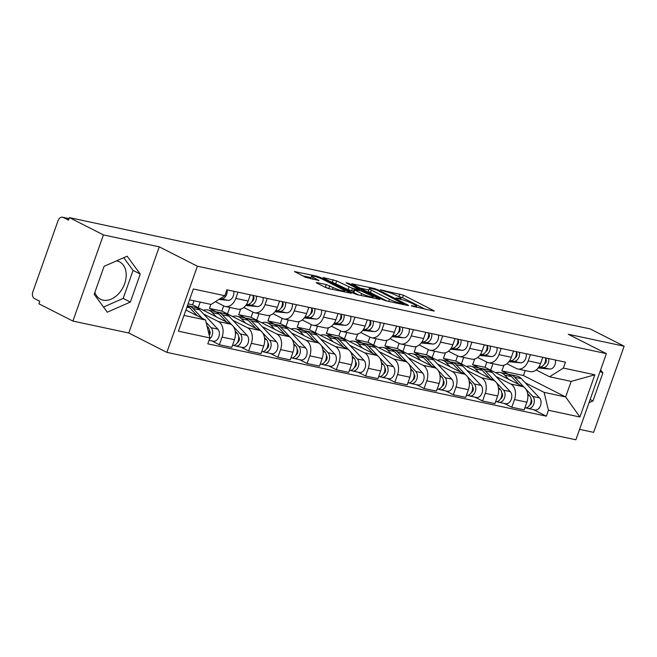 <?xml version="1.0" encoding="UTF-8"?>
<svg xmlns="http://www.w3.org/2000/svg" width="657" height="657" viewBox="0 0 657 657"><rect width="100%" height="100%" fill="white"/><g stroke="black" fill="none" stroke-linecap="round" stroke-linejoin="round"><path stroke-width="0.99" d="M411.422 305.932L433.439 310.975L434.244 311.007L433.595 310.523L403.406 295.174L380.337 289.753L385.216 291.486A8.442 1.1 19.5 0 1 396.475 295.469L398.988 296.75A8.442 1.1 19.5 0 1 401.057 298.311A8.442 1.1 19.5 0 1 398.471 298.221L395.826 297.999L400.819 299.411A8.442 1.1 19.5 0 1 412.07 303.403L414.592 304.676A8.442 1.1 19.5 0 1 416.661 306.236A8.442 1.1 19.5 0 1 414.066 306.146L411.537 305.604M116.519 260.87A20.967 14.7 -63.1 0 1 116.979 260.96A20.967 14.7 -63.1 0 1 119.533 261.864A20.967 14.7 -63.1 0 1 123.959 285.467A20.967 14.7 -63.1 0 1 103.1 300.142A20.967 14.7 -63.1 0 1 100.537 299.247A20.967 14.7 -63.1 0 1 94.854 292.39M317.011 282.617L316.198 282.584L316.846 283.077L325.322 287.38L328.837 288.62L351.355 293.293L320.517 277.459L317.002 276.219L294.476 271.546L305.357 277.238L318.974 280.498L313.258 277.426A7.055 0.92 19.5 0 1 311.525 276.129A7.055 0.92 19.5 0 1 315.918 276.778A7.055 0.92 19.5 0 1 323.096 279.537L342.979 289.63A7.055 0.92 19.5 0 1 344.703 290.936A7.055 0.92 19.5 0 1 340.318 290.287A7.055 0.92 19.5 0 1 333.132 287.528L326.299 284.604L317.011 282.617L316.846 283.077M197.387 266.208L159.273 246.843L103.42 234.902L69.412 217.623L590.142 328.911L624.15 346.198L568.289 334.257L606.395 353.622L197.387 266.208L166.87 352.374L575.885 439.788L606.395 353.622M382.538 299.608L386.053 300.857L407.767 305.497L408.58 305.521L407.931 305.037L377.742 289.688L374.219 288.448L351.7 283.775L382.538 299.608M348.399 283.964L348.621 283.323L379.968 299.403L357.449 294.738L353.926 293.49L323.737 278.149L323.901 277.689L323.088 277.665L323.737 278.149M323.901 277.689L336.704 280.925L352.472 288.39L359.445 289.737L346.05 282.773L348.621 283.323M103.42 234.902L72.902 321.076L38.894 303.797L39.79 301.284L34.492 298.59A5.379 3.77 -77.9 0 1 32.85 291.831L58.03 220.736A5.379 3.77 -77.9 0 1 62.563 217.212L69.067 218.6M579.581 429.358L593.641 432.363L624.15 346.198M72.902 321.076L128.764 333.009L166.87 352.374M69.412 217.623L68.517 220.136L63.22 217.451A5.379 3.77 -77.9 0 0 62.563 217.212M530.413 354.673L528.212 360.89A12.368 8.672 102.1 0 1 517.765 368.988L530.142 371.632A12.368 8.672 -77.9 0 0 540.58 363.535L542.781 357.318M496.051 376.56L510.744 384.025A12.368 8.672 102.1 0 1 514.513 399.571L526.881 402.215A12.368 8.672 -77.9 0 0 523.112 386.669L485.006 367.304L486.845 362.114M526.881 402.215L524.171 409.878L511.795 407.233L504.272 403.406M517.765 368.988A12.368 8.672 102.1 0 1 516.254 368.446L506.949 363.715M461.403 363.921L463.702 357.433M514.513 399.571L511.795 407.233M474.625 359.042L472.638 364.66L479.585 368.191M501.168 348.424L498.967 354.64A12.368 8.672 102.1 0 1 488.521 362.738L500.897 365.382A12.368 8.672 -77.9 0 0 511.343 357.285L513.544 351.068M475.027 397.157L482.558 400.984L494.926 403.628L497.645 395.966A12.368 8.672 -77.9 0 0 493.875 380.419L455.761 361.054L457.601 355.864M488.521 362.738A12.368 8.672 102.1 0 1 487.018 362.196L477.705 357.465M432.158 357.671L434.458 351.183M466.807 370.31L481.499 377.775A12.368 8.672 102.1 0 1 485.268 393.321L482.558 400.984M445.38 352.793L443.393 358.41L450.349 361.941M471.923 342.174L469.73 348.391A12.368 8.672 102.1 0 1 459.284 356.488L471.652 359.133A12.368 8.672 -77.9 0 0 482.098 351.035L484.299 344.818M445.783 390.915L453.314 394.734L465.682 397.378L468.4 389.716A12.368 8.672 -77.9 0 0 464.63 374.17L426.524 354.805L428.364 349.614M459.284 356.488A12.368 8.672 102.1 0 1 457.773 355.946L448.46 351.216M402.922 351.421L405.221 344.933M437.57 364.06L452.262 371.525A12.368 8.672 102.1 0 1 456.024 387.072L453.314 394.734M416.144 346.543L414.148 352.16L421.104 355.692M442.687 335.924L440.486 342.141A12.368 8.672 102.1 0 1 430.039 350.238L442.416 352.883A12.368 8.672 -77.9 0 0 452.854 344.785L455.055 338.569M416.538 384.665L424.069 388.484L436.445 391.129L439.155 383.466A12.368 8.672 -77.9 0 0 435.386 367.92L397.28 348.555L399.119 343.365M430.039 350.238A12.368 8.672 102.1 0 1 428.528 349.696L419.223 344.966M373.677 345.171L375.976 338.683M408.326 357.81L423.018 365.276A12.368 8.672 102.1 0 1 426.787 380.822L424.069 388.484M386.899 340.293L384.912 345.911L391.859 349.442M413.442 329.674L411.241 335.891A12.368 8.672 102.1 0 1 400.795 343.989L413.171 346.633A12.368 8.672 -77.9 0 0 423.617 338.536L425.818 332.319M387.302 378.416L394.832 382.234L407.2 384.879L409.919 377.217A12.368 8.672 -77.9 0 0 406.149 361.67L368.035 342.305L369.875 337.115M400.795 343.989A12.368 8.672 102.1 0 1 399.292 343.447L389.979 338.716M344.432 338.922L346.732 332.434M379.081 351.561L393.773 359.026A12.368 8.672 102.1 0 1 397.542 374.572L394.832 382.234M357.654 334.043L355.667 339.661L362.623 343.192M384.197 323.425L382.004 329.642A12.368 8.672 102.1 0 1 371.558 337.739L383.926 340.383A12.368 8.672 -77.9 0 0 394.372 332.286L396.573 326.069M358.057 372.166L365.588 375.985L377.956 378.629L380.674 370.967A12.368 8.672 -77.9 0 0 376.904 355.421L338.798 336.055L340.638 330.865M371.558 337.739A12.368 8.672 102.1 0 1 370.047 337.205L360.734 332.467M315.196 332.672L317.495 326.184M349.836 345.311L364.528 352.776A12.368 8.672 102.1 0 1 368.298 368.331L365.588 375.985M328.418 327.794L326.422 333.411L333.378 336.942M354.961 317.175L352.76 323.392A12.368 8.672 102.1 0 1 342.313 331.489L354.681 334.134A12.368 8.672 -77.9 0 0 365.128 326.036L367.329 319.819M328.812 365.916L336.343 369.743L348.719 372.379L351.429 364.725A12.368 8.672 -77.9 0 0 347.66 349.171L309.554 329.806L311.393 324.615M342.313 331.489A12.368 8.672 102.1 0 1 340.802 330.956L331.498 326.217M285.951 326.422L288.251 319.934M320.6 339.061L335.292 346.526A12.368 8.672 102.1 0 1 339.061 362.081L336.343 369.743M299.173 321.544L297.186 327.161L304.134 330.693M325.716 310.925L323.515 317.142A12.368 8.672 102.1 0 1 313.069 325.24L325.445 327.884A12.368 8.672 -77.9 0 0 335.891 319.787L338.084 313.57M299.576 359.666L307.106 363.493L319.474 366.138L322.185 358.476A12.368 8.672 -77.9 0 0 318.423 342.921L280.309 323.556L282.149 318.366M313.069 325.24A12.368 8.672 102.1 0 1 311.566 324.706L302.253 319.967M256.706 320.173L259.006 313.685M291.355 332.812L306.047 340.277A12.368 8.672 102.1 0 1 309.817 355.831L307.106 363.493M269.928 315.294L267.941 320.912L274.897 324.451M296.471 304.676L294.27 310.892A12.368 8.672 102.1 0 1 283.832 318.99L296.2 321.634A12.368 8.672 -77.9 0 0 306.647 313.537L308.847 307.32M270.331 353.417L277.862 357.244L290.23 359.888L292.948 352.226A12.368 8.672 -77.9 0 0 289.179 336.671L251.073 317.306L252.912 312.116M283.832 318.99A12.368 8.672 102.1 0 1 282.321 318.456L273.008 313.718M227.47 313.923L229.769 307.435M262.11 326.562L276.802 334.027A12.368 8.672 102.1 0 1 280.572 349.581L277.862 357.244M240.684 309.045L238.696 314.662L245.652 318.202M267.235 298.426L265.034 304.643A12.368 8.672 102.1 0 1 254.588 312.74L266.956 315.385A12.368 8.672 -77.9 0 0 277.402 307.287L279.603 301.07M241.086 347.167L248.617 350.994L260.993 353.638L263.703 345.976A12.368 8.672 -77.9 0 0 259.934 330.422L221.828 311.057L223.667 305.866M254.588 312.74A12.368 8.672 102.1 0 1 253.076 312.206L243.763 307.468M198.225 307.673L200.196 302.105M232.874 320.312L247.566 327.777A12.368 8.672 102.1 0 1 251.335 343.332L248.617 350.994M210.881 304.396L209.46 308.412L216.408 311.952M237.99 292.184L235.789 298.393A12.368 8.672 102.1 0 1 225.343 306.49L237.719 309.135A12.368 8.672 -77.9 0 0 248.165 301.037L250.358 294.821M211.85 340.917L219.381 344.744L231.749 347.389L234.459 339.726A12.368 8.672 -77.9 0 0 230.697 324.172L192.583 304.807L194.012 300.791M225.343 306.49A12.368 8.672 102.1 0 1 223.84 305.957L215.422 301.678M203.629 314.062L218.321 321.528A12.368 8.672 102.1 0 1 222.091 337.082L219.381 344.744M188.091 303.846L192.583 304.807M209.46 308.412L221.828 311.057M238.696 314.662L251.073 317.306M267.941 320.912L280.309 323.556M297.186 327.161L309.554 329.806M326.422 333.411L338.798 336.055M355.667 339.661L368.035 342.305M384.912 345.911L397.28 348.555M414.148 352.16L426.524 354.805M443.393 358.41L455.761 361.054M472.638 364.66L485.006 367.304M525.296 382.809L544.086 392.36L565.644 396.968L571.155 381.389L549.605 376.781L536.186 369.965M503.87 365.292L501.874 370.909L508.83 374.441M501.874 370.909L523.432 375.517L565.644 396.968L579.917 417.006L548.431 410.272L544.086 392.36M523.432 375.517L525.189 370.573M549.605 376.781L563.369 368.068L594.864 374.802L579.917 417.006M183.993 315.401L205.551 320.008L209.895 337.928L207.801 343.825L546.337 416.177L548.431 410.272M209.895 337.928L178.4 331.194L193.347 288.99L224.842 295.724L211.069 304.429L189.512 299.822M563.369 368.068L565.463 362.163L226.928 289.819L224.842 295.724M589.033 402.659L592.975 400.934L602.888 372.938L600.638 369.883M159.273 246.843L128.764 333.009M94.173 294.328L107.305 312.19L130.349 302.064L140.261 274.068L127.13 256.205L104.085 266.34L94.173 294.328M205.551 320.008L185.898 310.022M490.648 370.17L492.947 363.682M533.509 409.656L546.337 416.177M594.864 374.802L571.155 381.389M600.063 371.509L602.888 372.938M590.15 399.497L592.975 400.934M103.519 307.049L123.171 298.418L133.084 270.421L123.73 257.7M133.084 270.421L140.261 274.068M123.171 298.418L130.349 302.064M425.21 309.217L402.519 297.687L397.937 296.217M368.774 289.983L359.847 288.078M403.398 303.871L377.011 290.082L371.878 288.637A8.442 1.1 19.5 0 0 369.283 288.546A8.442 1.1 19.5 0 0 371.361 290.107L389.47 299.313A8.442 1.1 19.5 0 0 400.729 303.296L403.398 303.871L403.168 304.511M369.283 288.546L368.396 291.059A8.442 1.1 19.5 0 0 370.466 292.62L371.361 290.107M387.121 301.078L370.466 292.62M331.235 281.96L332.302 282.19L333.189 279.677M353.392 291.289L348.062 289.655L332.302 282.19M361.662 293.605A7.055 0.92 19.5 0 0 368.84 296.356A7.055 0.92 19.5 0 0 373.233 297.005A7.055 0.92 19.5 0 0 371.501 295.707L360.98 290.903L354.008 289.556L361.662 293.605L360.989 295.494M354.008 289.556L353.121 292.069L353.77 292.554L354.657 290.041M358.508 294.968L353.77 292.554M329.896 288.85L324.344 286.887M311.525 276.129L310.638 278.634A7.055 0.92 19.5 0 0 310.72 278.872M310.991 277.632L302.622 275.85M495.764 372.774A16.129 11.309 102.1 0 1 500.215 372.486L506.958 373.932A16.129 11.309 102.1 0 1 511.442 376.535L519.063 384.608M500.215 372.486A16.129 11.309 102.1 0 1 504.691 375.09L508.707 379.352M527.645 393.707L529.591 395.76A6.718 4.714 102.1 0 1 530.495 403.677A6.718 4.714 102.1 0 1 524.91 407.825L524.902 407.816M530.388 403.948L530.872 404.195M531.078 399.3A3.228 2.258 102.1 0 1 531.718 402.404A3.228 2.258 102.1 0 1 529.871 404.975M508.518 374.433A16.129 11.309 102.1 0 1 510.144 374.613A16.129 11.309 102.1 0 1 514.628 377.208L524.212 387.367M510.144 374.613L516.895 376.05A16.129 11.309 102.1 0 1 521.371 378.654L539.52 397.887A6.718 4.714 102.1 0 1 540.432 405.804A6.718 4.714 102.1 0 1 534.847 409.943L528.097 408.506A6.718 4.714 102.1 0 1 527.284 408.211L525.781 407.89M525.781 389.034L532.778 396.442A6.718 4.714 102.1 0 1 533.681 404.359A6.718 4.714 102.1 0 1 528.097 408.506M527.596 407.332L527.284 408.211M544.366 364.027A3.228 2.258 -77.9 0 0 546.213 361.457A3.228 2.258 -77.9 0 0 545.581 358.352M538.732 367.214L542.986 367.616A6.718 4.714 -77.9 0 0 548.702 358.582M538.173 367.969L549.728 369.053A6.718 4.714 -77.9 0 0 555.452 360.028M538.97 366.852L539.799 366.935A6.718 4.714 -77.9 0 0 545.515 357.901M466.519 366.524A16.129 11.309 102.1 0 1 470.97 366.236L477.721 367.682A16.129 11.309 102.1 0 1 482.197 370.285L489.818 378.358M470.97 366.236A16.129 11.309 102.1 0 1 475.446 368.84L479.47 373.102M498.408 387.458L500.347 389.511A6.718 4.714 102.1 0 1 501.25 397.428A6.718 4.714 102.1 0 1 495.674 401.575L495.657 401.567M501.143 397.699L501.628 397.945M501.841 393.058A3.228 2.258 102.1 0 1 502.474 396.155A3.228 2.258 102.1 0 1 500.626 398.725M479.273 368.183A16.129 11.309 102.1 0 1 480.908 368.363A16.129 11.309 102.1 0 1 485.383 370.967L494.967 381.117M480.908 368.363L487.65 369.801A16.129 11.309 102.1 0 1 492.134 372.404L510.284 391.638A6.718 4.714 102.1 0 1 511.187 399.555A6.718 4.714 102.1 0 1 505.603 403.694L498.86 402.256A6.718 4.714 102.1 0 1 498.039 401.961L496.536 401.641M496.536 382.785L503.533 390.192A6.718 4.714 102.1 0 1 504.436 398.109A6.718 4.714 102.1 0 1 498.86 402.256M498.351 401.082L498.039 401.961M437.283 360.274A16.129 11.309 102.1 0 1 441.726 359.987L448.476 361.432A16.129 11.309 102.1 0 1 452.952 364.035L460.573 372.108M441.726 359.987A16.129 11.309 102.1 0 1 446.202 362.59L450.226 366.852M469.164 381.208L471.102 383.261A6.718 4.714 102.1 0 1 472.013 391.178A6.718 4.714 102.1 0 1 466.429 395.325L466.413 395.317M471.898 391.449L472.391 391.695M472.597 386.809A3.228 2.258 102.1 0 1 473.229 389.905A3.228 2.258 102.1 0 1 471.381 392.475M450.037 361.933A16.129 11.309 102.1 0 1 451.663 362.114A16.129 11.309 102.1 0 1 456.139 364.717L465.723 374.868M451.663 362.114L458.414 363.551A16.129 11.309 102.1 0 1 462.889 366.154L481.039 385.388A6.718 4.714 102.1 0 1 481.942 393.305A6.718 4.714 102.1 0 1 476.366 397.444L469.615 396.007A6.718 4.714 102.1 0 1 468.794 395.711L467.299 395.391M467.299 376.535L474.288 383.943A6.718 4.714 102.1 0 1 475.2 391.859A6.718 4.714 102.1 0 1 469.615 396.007M469.106 394.832L468.794 395.711M515.129 357.778A3.228 2.258 -77.9 0 0 516.977 355.207A3.228 2.258 -77.9 0 0 516.336 352.103M509.487 360.964L513.741 361.366A6.718 4.714 -77.9 0 0 519.457 352.333M508.929 361.72L520.492 362.804A6.718 4.714 -77.9 0 0 526.208 353.778M509.725 360.603L510.555 360.685A6.718 4.714 -77.9 0 0 516.271 351.651M485.884 351.528A3.228 2.258 -77.9 0 0 487.732 348.957A3.228 2.258 -77.9 0 0 487.1 345.853M480.242 354.714L484.496 355.117A6.718 4.714 -77.9 0 0 490.221 346.083M479.684 355.47L491.247 356.554A6.718 4.714 -77.9 0 0 496.971 347.528M480.481 354.353L481.31 354.435A6.718 4.714 -77.9 0 0 487.034 345.401M408.038 354.024A16.129 11.309 102.1 0 1 412.489 353.737L419.232 355.182A16.129 11.309 102.1 0 1 423.716 357.786L431.337 365.859M412.489 353.737A16.129 11.309 102.1 0 1 416.965 356.34L420.981 360.603M439.919 374.958L441.865 377.011A6.718 4.714 102.1 0 1 442.769 384.928A6.718 4.714 102.1 0 1 437.184 389.075L437.176 389.067M442.662 385.199L443.147 385.445M443.352 380.559A3.228 2.258 102.1 0 1 443.992 383.655A3.228 2.258 102.1 0 1 442.145 386.226M420.792 355.683A16.129 11.309 102.1 0 1 422.418 355.864A16.129 11.309 102.1 0 1 426.902 358.467L436.486 368.618M422.418 355.864L429.169 357.301A16.129 11.309 102.1 0 1 433.645 359.905L451.794 379.138A6.718 4.714 102.1 0 1 452.706 387.055A6.718 4.714 102.1 0 1 447.121 391.194L440.371 389.757A6.718 4.714 102.1 0 1 439.558 389.461L438.055 389.141M438.055 370.285L445.052 377.693A6.718 4.714 102.1 0 1 445.955 385.61A6.718 4.714 102.1 0 1 440.371 389.757M439.87 388.583L439.558 389.461M378.793 347.775A16.129 11.309 102.1 0 1 383.245 347.487L389.995 348.933A16.129 11.309 102.1 0 1 394.471 351.536L402.092 359.609M383.245 347.487A16.129 11.309 102.1 0 1 387.72 350.091L391.744 354.353M410.682 368.708L412.621 370.762A6.718 4.714 102.1 0 1 413.524 378.678A6.718 4.714 102.1 0 1 407.948 382.826L407.931 382.817M413.417 378.949L413.902 379.196M414.115 374.309A3.228 2.258 102.1 0 1 414.748 377.405A3.228 2.258 102.1 0 1 412.9 379.976M391.547 349.434A16.129 11.309 102.1 0 1 393.182 349.614A16.129 11.309 102.1 0 1 397.657 352.218L407.241 362.368M393.182 349.614L399.924 351.052A16.129 11.309 102.1 0 1 404.408 353.655L422.558 372.889A6.718 4.714 102.1 0 1 423.461 380.805A6.718 4.714 102.1 0 1 417.877 384.945L411.134 383.507A6.718 4.714 102.1 0 1 410.313 383.212L408.81 382.891M408.81 364.035L415.807 371.443A6.718 4.714 102.1 0 1 416.71 379.36A6.718 4.714 102.1 0 1 411.134 383.507M410.625 382.333L410.313 383.212M349.557 341.525A16.129 11.309 102.1 0 1 354 341.238L360.75 342.683A16.129 11.309 102.1 0 1 365.226 345.286L372.848 353.359M354 341.238A16.129 11.309 102.1 0 1 358.476 343.841L362.5 348.103M381.438 362.459L383.376 364.512A6.718 4.714 102.1 0 1 384.288 372.429A6.718 4.714 102.1 0 1 378.703 376.576L378.687 376.568M384.173 372.7L384.665 372.946M384.871 368.06A3.228 2.258 102.1 0 1 385.503 371.156A3.228 2.258 102.1 0 1 383.655 373.726M362.311 343.184A16.129 11.309 102.1 0 1 363.937 343.365A16.129 11.309 102.1 0 1 368.413 345.968L377.997 356.119M363.937 343.365L370.688 344.802A16.129 11.309 102.1 0 1 375.163 347.405L393.313 366.639A6.718 4.714 102.1 0 1 394.216 374.556A6.718 4.714 102.1 0 1 388.64 378.695L381.889 377.258A6.718 4.714 102.1 0 1 381.068 376.962L379.574 376.642M379.574 357.786L386.562 365.193A6.718 4.714 102.1 0 1 387.474 373.11A6.718 4.714 102.1 0 1 381.889 377.258M381.38 376.083L381.068 376.962M456.64 345.278A3.228 2.258 -77.9 0 0 458.487 342.708A3.228 2.258 -77.9 0 0 457.855 339.612M451.006 348.465L455.26 348.867A6.718 4.714 -77.9 0 0 460.976 339.833M450.447 349.22L462.002 350.304A6.718 4.714 -77.9 0 0 467.727 341.279M451.244 348.103L452.073 348.185A6.718 4.714 -77.9 0 0 457.789 339.152M427.403 339.028A3.228 2.258 -77.9 0 0 429.251 336.458A3.228 2.258 -77.9 0 0 428.61 333.362M421.761 342.215L426.015 342.617A6.718 4.714 -77.9 0 0 431.731 333.584M421.203 342.97L432.766 344.054A6.718 4.714 -77.9 0 0 438.482 335.029M421.999 341.854L422.829 341.936A6.718 4.714 -77.9 0 0 428.545 332.902M398.158 332.779A3.228 2.258 -77.9 0 0 400.006 330.208A3.228 2.258 -77.9 0 0 399.374 327.112M392.516 335.965L396.771 336.368A6.718 4.714 -77.9 0 0 402.495 327.334M391.958 336.721L403.521 337.805A6.718 4.714 -77.9 0 0 409.237 328.779M392.755 335.604L393.584 335.686A6.718 4.714 -77.9 0 0 399.308 326.652M320.312 335.275A16.129 11.309 102.1 0 1 324.763 334.988L331.506 336.433A16.129 11.309 102.1 0 1 335.982 339.037L343.611 347.11M324.763 334.988A16.129 11.309 102.1 0 1 329.239 337.591L333.255 341.854M352.193 356.209L354.139 358.262A6.718 4.714 102.1 0 1 355.043 366.179A6.718 4.714 102.1 0 1 349.458 370.326L349.45 370.326M354.936 366.45L355.421 366.705M355.626 361.81A3.228 2.258 102.1 0 1 356.266 364.906A3.228 2.258 102.1 0 1 354.419 367.477M333.066 336.942A16.129 11.309 102.1 0 1 334.692 337.115A16.129 11.309 102.1 0 1 339.168 339.718L348.752 349.869M334.692 337.115L341.443 338.56A16.129 11.309 102.1 0 1 345.919 341.155L364.068 360.389A6.718 4.714 102.1 0 1 364.98 368.306A6.718 4.714 102.1 0 1 359.395 372.445L352.645 371.008A6.718 4.714 102.1 0 1 351.832 370.712L350.329 370.392M350.329 351.536L357.326 358.944A6.718 4.714 102.1 0 1 358.229 366.861A6.718 4.714 102.1 0 1 352.645 371.008M352.144 369.834L351.832 370.712M368.914 326.529A3.228 2.258 -77.9 0 0 370.762 323.958A3.228 2.258 -77.9 0 0 370.129 320.862M363.272 329.715L367.534 330.118A6.718 4.714 -77.9 0 0 373.25 321.084M362.721 330.471L374.276 331.563A6.718 4.714 -77.9 0 0 380.001 322.53M363.518 329.362L364.348 329.436A6.718 4.714 -77.9 0 0 370.063 320.402M291.067 329.026A16.129 11.309 102.1 0 1 295.519 328.738L302.269 330.184A16.129 11.309 102.1 0 1 306.745 332.787L314.366 340.86M295.519 328.738A16.129 11.309 102.1 0 1 299.994 331.342L304.019 335.604M322.957 349.959L324.895 352.021A6.718 4.714 102.1 0 1 325.798 359.929A6.718 4.714 102.1 0 1 320.222 364.077L320.205 364.077M325.691 360.2L326.176 360.455M326.389 355.56A3.228 2.258 102.1 0 1 327.022 358.656A3.228 2.258 102.1 0 1 325.174 361.227M303.821 330.693A16.129 11.309 102.1 0 1 305.456 330.865A16.129 11.309 102.1 0 1 309.932 333.469L319.516 343.619M305.456 330.865L312.198 332.311A16.129 11.309 102.1 0 1 316.682 334.906L334.832 354.139A6.718 4.714 102.1 0 1 335.735 362.056A6.718 4.714 102.1 0 1 330.151 366.195L323.408 364.758A6.718 4.714 102.1 0 1 322.587 364.463L321.084 364.142M321.084 345.286L328.081 352.694A6.718 4.714 102.1 0 1 328.985 360.611A6.718 4.714 102.1 0 1 323.408 364.758M322.899 363.584L322.587 364.463M339.677 320.279A3.228 2.258 -77.9 0 0 341.525 317.709A3.228 2.258 -77.9 0 0 340.884 314.613M334.035 323.466L338.289 323.868A6.718 4.714 -77.9 0 0 344.005 314.834M333.477 324.221L345.04 325.314A6.718 4.714 -77.9 0 0 350.756 316.28M334.273 323.113L335.103 323.187A6.718 4.714 -77.9 0 0 340.819 314.161M261.831 322.776A16.129 11.309 102.1 0 1 266.274 322.488L273.025 323.934A16.129 11.309 102.1 0 1 277.5 326.537L285.122 334.61M266.274 322.488A16.129 11.309 102.1 0 1 270.75 325.092L274.774 329.354M293.712 343.71L295.65 345.771A6.718 4.714 102.1 0 1 296.562 353.68A6.718 4.714 102.1 0 1 290.977 357.827L290.961 357.827M296.447 353.951L296.939 354.205M297.145 349.31A3.228 2.258 102.1 0 1 297.777 352.407A3.228 2.258 102.1 0 1 295.929 354.977M274.585 324.443A16.129 11.309 102.1 0 1 276.211 324.615A16.129 11.309 102.1 0 1 280.687 327.219L290.271 337.37M276.211 324.615L282.962 326.061A16.129 11.309 102.1 0 1 287.438 328.656L305.587 347.89A6.718 4.714 102.1 0 1 306.49 355.807A6.718 4.714 102.1 0 1 300.914 359.946L294.164 358.508A6.718 4.714 102.1 0 1 293.342 358.213L291.848 357.893M291.848 339.037L298.836 346.444A6.718 4.714 102.1 0 1 299.748 354.361A6.718 4.714 102.1 0 1 294.164 358.508M293.654 357.334L293.342 358.213M310.433 314.03A3.228 2.258 -77.9 0 0 312.28 311.459A3.228 2.258 -77.9 0 0 311.648 308.363M304.791 317.216L309.045 317.618A6.718 4.714 -77.9 0 0 314.769 308.585M304.232 317.98L315.795 319.064A6.718 4.714 -77.9 0 0 321.511 310.03M305.029 316.863L305.858 316.937A6.718 4.714 -77.9 0 0 311.582 307.911M232.586 316.526A16.129 11.309 102.1 0 1 237.037 316.239L243.78 317.684A16.129 11.309 102.1 0 1 248.256 320.288L255.885 328.36M237.037 316.239A16.129 11.309 102.1 0 1 241.513 318.842L245.529 323.104M264.467 337.46L266.405 339.521A6.718 4.714 102.1 0 1 267.317 347.43A6.718 4.714 102.1 0 1 261.732 351.577L261.724 351.577M267.21 347.701L267.695 347.955M267.9 343.061A3.228 2.258 102.1 0 1 268.541 346.157A3.228 2.258 102.1 0 1 266.693 348.727M245.34 318.193A16.129 11.309 102.1 0 1 246.966 318.366A16.129 11.309 102.1 0 1 251.442 320.969L261.026 331.12M246.966 318.366L253.717 319.811A16.129 11.309 102.1 0 1 258.193 322.406L276.342 341.64A6.718 4.714 102.1 0 1 277.254 349.557A6.718 4.714 102.1 0 1 271.67 353.704L264.919 352.259A6.718 4.714 102.1 0 1 264.106 351.963L262.603 351.643M262.603 332.787L269.6 340.203A6.718 4.714 102.1 0 1 270.503 348.111A6.718 4.714 102.1 0 1 264.919 352.259M264.418 351.084L264.106 351.963M281.188 307.78A3.228 2.258 -77.9 0 0 283.036 305.209A3.228 2.258 -77.9 0 0 282.403 302.113M275.546 310.966L279.808 311.369A6.718 4.714 -77.9 0 0 285.524 302.343M274.996 311.73L286.551 312.814A6.718 4.714 -77.9 0 0 292.275 303.78M275.784 310.613L276.622 310.687A6.718 4.714 -77.9 0 0 282.338 301.662M203.341 310.276A16.129 11.309 102.1 0 1 207.793 309.997L214.543 311.434A16.129 11.309 102.1 0 1 219.019 314.038L226.64 322.111M207.793 309.997A16.129 11.309 102.1 0 1 212.268 312.592L216.293 316.855M235.231 331.21L237.169 333.271A6.718 4.714 102.1 0 1 238.072 341.18A6.718 4.714 102.1 0 1 232.496 345.327L232.479 345.327M237.965 341.451L238.45 341.706M238.663 336.811A3.228 2.258 102.1 0 1 239.296 339.907A3.228 2.258 102.1 0 1 237.448 342.478M216.096 311.944A16.129 11.309 102.1 0 1 217.73 312.116A16.129 11.309 102.1 0 1 222.206 314.719L231.79 324.87M217.73 312.116L224.472 313.561A16.129 11.309 102.1 0 1 228.948 316.157L247.106 335.39A6.718 4.714 102.1 0 1 248.009 343.307A6.718 4.714 102.1 0 1 242.425 347.454L235.682 346.009A6.718 4.714 102.1 0 1 234.861 345.713L233.358 345.393M233.358 326.537L240.355 333.953A6.718 4.714 102.1 0 1 241.259 341.862A6.718 4.714 102.1 0 1 235.682 346.009M235.173 344.835L234.861 345.713M251.951 301.53A3.228 2.258 -77.9 0 0 253.799 298.96A3.228 2.258 -77.9 0 0 253.159 295.864M246.309 304.717L250.563 305.119A6.718 4.714 -77.9 0 0 256.279 296.093M245.751 305.48L257.314 306.564A6.718 4.714 -77.9 0 0 263.03 297.531M246.547 304.363L247.377 304.437A6.718 4.714 -77.9 0 0 253.093 295.412M187.352 305.932A16.129 11.309 102.1 0 1 189.774 307.788L197.396 315.861M207.021 326.061L207.924 327.022A6.718 4.714 102.1 0 1 209.033 334.364M186.062 309.562L187.048 310.605M209.419 330.561A3.228 2.258 102.1 0 1 209.279 335.374M187.426 305.71A16.129 11.309 102.1 0 1 188.485 305.866A16.129 11.309 102.1 0 1 192.961 308.47L202.282 318.349M188.485 305.866L195.236 307.312A16.129 11.309 102.1 0 1 199.712 309.907L217.861 329.141A6.718 4.714 102.1 0 1 218.765 337.057A6.718 4.714 102.1 0 1 213.188 341.205L209.049 340.318M206.142 322.431L211.111 327.703A6.718 4.714 102.1 0 1 209.509 339.02M220.046 298.754L221.319 298.869A6.718 4.714 -77.9 0 0 227.043 289.844M218.937 299.452L228.069 300.315A6.718 4.714 -77.9 0 0 233.785 291.281M251.335 343.332L263.703 345.976M280.572 349.581L292.948 352.226M309.817 355.831L322.185 358.476M339.061 362.081L351.429 364.725M368.298 368.331L380.674 370.967M397.542 374.572L409.919 377.217M426.787 380.822L439.155 383.466M456.024 387.072L468.4 389.716M485.268 393.321L497.645 395.966M222.091 337.082L234.459 339.726M218.321 321.528L230.697 324.172M247.566 327.777L259.934 330.422M265.034 304.643L277.402 307.287M276.802 334.027L289.179 336.671M294.27 310.892L306.647 313.537M306.047 340.277L318.423 342.921M323.515 317.142L335.891 319.787M335.292 346.526L347.66 349.171M352.76 323.392L365.128 326.036M364.528 352.776L376.904 355.421M382.004 329.642L394.372 332.286M393.773 359.026L406.149 361.67M411.241 335.891L423.617 338.536M423.018 365.276L435.386 367.92M440.486 342.141L452.854 344.785M452.262 371.525L464.63 374.17M469.73 348.391L482.098 351.035M481.499 377.775L493.875 380.419M498.967 354.64L511.343 357.285M510.744 384.025L523.112 386.669M528.212 360.89L540.58 363.535M235.789 298.393L248.165 301.037M69.034 218.691L63.22 217.451M413.844 306.786L414.066 306.146M398.241 298.861L398.471 298.221M398.996 296.447L399.891 293.934M402.519 297.687L403.406 295.174M433.439 310.975L433.595 310.523M352.349 284.267L352.513 283.808M373.997 289.088L374.219 288.448M377.512 290.337L377.742 289.688M407.767 305.497L407.931 305.037M388.722 301.423L389.47 299.313M400.499 303.936L400.729 303.296M335.817 283.438L336.704 280.925M348.062 289.655L348.949 287.142M351.577 290.903L352.472 288.39M358.41 290.353L358.632 289.704M379.155 299.378L379.319 298.919M325.412 287.109L326.299 284.604M328.927 288.357L329.822 285.844M332.467 289.4L333.132 287.528M312.601 279.274L313.258 277.426M318.169 280.465L318.325 280.005M295.124 272.039L295.289 271.579M316.715 277.024L317.002 276.219M320.23 278.264L320.517 277.459M350.542 293.26L350.707 292.808M511.442 376.535L504.691 375.09M529.591 395.76L527.85 395.391M521.371 378.654L514.628 377.208M539.52 397.887L532.778 396.442M542.986 367.616L549.728 369.053M539.019 366.77L539.799 366.935M482.197 370.285L475.446 368.84M500.347 389.511L498.606 389.141M492.134 372.404L485.383 370.967M510.284 391.638L503.533 390.192M452.952 364.035L446.202 362.59M471.102 383.261L469.369 382.891M462.889 366.154L456.139 364.717M481.039 385.388L474.288 383.943M513.741 361.366L520.492 362.804M509.783 360.521L510.555 360.685M484.496 355.117L491.247 356.554M480.538 354.271L481.31 354.435M423.716 357.786L416.965 356.34M441.865 377.011L440.124 376.642M433.645 359.905L426.902 358.467M451.794 379.138L445.052 377.693M394.471 351.536L387.72 350.091M412.621 370.762L410.88 370.392M404.408 353.655L397.657 352.218M422.558 372.889L415.807 371.443M365.226 345.286L358.476 343.841M383.376 364.512L381.643 364.142M375.163 347.405L368.413 345.968M393.313 366.639L386.562 365.193M455.26 348.867L462.002 350.304M451.293 348.021L452.073 348.185M426.015 342.617L432.766 344.054M422.057 341.771L422.829 341.936M396.771 336.368L403.521 337.805M392.812 335.522L393.584 335.686M335.982 339.037L329.239 337.591M354.139 358.262L352.398 357.893M345.919 341.155L339.168 339.718M364.068 360.389L357.326 358.944M367.534 330.118L374.276 331.563M363.567 329.272L364.348 329.436M306.745 332.787L299.994 331.342M324.895 352.021L323.154 351.643M316.682 334.906L309.932 333.469M334.832 354.139L328.081 352.694M338.289 323.868L345.04 325.314M334.331 323.022L335.103 323.187M277.5 326.537L270.75 325.092M295.65 345.771L293.917 345.393M287.438 328.656L280.687 327.219M305.587 347.89L298.836 346.444M309.045 317.618L315.795 319.064M305.086 316.773L305.858 316.937M248.256 320.288L241.513 318.842M266.405 339.521L264.672 339.143M258.193 322.406L251.442 320.969M276.342 341.64L269.6 340.203M279.808 311.369L286.551 312.814M275.841 310.523L276.622 310.687M219.019 314.038L212.268 312.592M237.169 333.271L235.428 332.894M228.948 316.157L222.206 314.719M247.106 335.39L240.355 333.953M250.563 305.119L257.314 306.564M246.605 304.273L247.377 304.437M189.774 307.788L186.908 307.172M207.924 327.022L207.218 326.866M199.712 309.907L192.961 308.47M217.861 329.141L211.111 327.703M221.319 298.869L228.069 300.315M416.275 307.312L416.661 306.236M400.68 299.387L401.057 298.311M403.702 304.626L403.965 303.887M359.165 290.517L359.445 289.737M372.872 298.032L373.233 297.005M344.35 291.938L344.703 290.936"/></g></svg>

